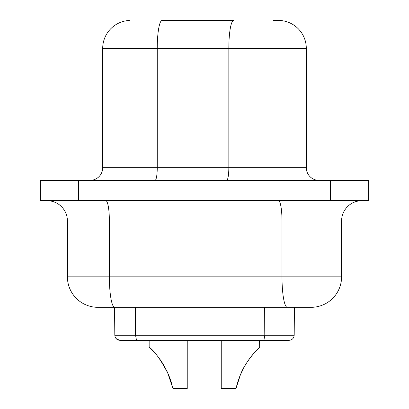 <?xml version="1.0" encoding="UTF-8"?>
<svg xmlns="http://www.w3.org/2000/svg" width="409" height="409" viewBox="0 0 409 409"><rect width="100%" height="100%" fill="white"/><g stroke="black" fill="none" stroke-linecap="round" stroke-linejoin="round"><path stroke-width="0.61" d="M226.627 180.384A12.694 2.203 90 0 0 228.835 167.69L228.835 48.374A27.924 4.847 -90 0 1 233.682 20.45L232.041 20.45M162.225 20.45L233.682 20.45M78.456 180.384L40.379 180.384L40.379 200.691L368.621 200.691L368.621 180.384L78.456 180.384L78.456 200.691M162.092 20.45A27.924 4.847 -90 0 0 157.245 48.374L157.245 167.69L306.3 167.69A12.694 12.694 0 0 0 318.989 180.384A12.694 12.694 0 0 1 306.3 167.69L306.3 48.374L102.7 48.374L102.7 167.69A12.694 12.694 0 0 1 90.011 180.384A12.694 12.694 0 0 0 102.7 167.69A12.694 12.694 0 0 1 90.011 180.384A12.694 12.694 0 0 0 102.7 167.69L157.245 167.69A12.694 2.203 -90 0 1 155.042 180.384M279.715 20.481L279.715 20.481A27.924 27.924 0 0 1 306.3 48.374A27.924 27.924 0 0 0 279.833 20.486A27.924 27.924 0 0 1 306.3 48.374A27.924 27.924 0 0 0 279.715 20.481L273.33 20.45M311.121 307.312A30.465 30.465 0 0 0 341.587 276.852A30.465 30.465 0 0 1 311.121 307.312A30.465 30.465 0 0 0 341.587 276.852L341.587 221.003A20.307 20.307 0 0 1 361.893 200.691A20.307 20.307 0 0 0 341.587 221.003A20.307 20.307 0 0 1 361.893 200.691A20.307 20.307 0 0 0 341.587 221.003L281.995 221.003L281.995 276.852A30.465 5.291 90 0 0 287.287 307.312L311.121 307.312L294.434 307.312L294.189 335.283C293.846 338.325 292.154 340.002 289.112 340.319L119.888 340.319C116.846 340.002 115.154 338.325 114.811 335.283L114.566 307.312L114.811 335.283L135.568 335.283L136.494 340.319M278.468 200.691A20.307 3.528 -90 0 1 281.995 221.003L67.413 221.003A20.307 20.307 0 0 0 47.107 200.691A20.307 20.307 0 0 1 67.413 221.003L67.413 276.852A30.465 30.465 0 0 0 97.879 307.312L287.287 307.312M124.239 340.319L143.319 340.319L119.888 340.319L116.325 338.856L115.589 337.941L117.209 339.552M289.112 340.319L284.761 340.319M102.7 48.374A27.924 27.924 0 0 1 129.31 20.481A27.924 27.924 0 0 0 102.7 48.374M163.728 365.171L162.051 362.451L164.939 367.302L168.196 373.928C161.238 360.487 154.975 351.607 149.413 347.297L153.82 351.766M153.983 351.944L154.336 352.333M168.155 373.836L167.071 371.464M167.255 371.847L164.213 365.999M164.147 365.891L163.007 363.969M162.485 363.131L161.99 362.354M161.811 362.077L160.717 360.447M160.231 359.746L159.438 358.642M158.989 358.033L158.176 356.955M157.93 356.633L157.608 356.224M157.409 355.978L157.01 355.477M158.309 357.123L158.953 357.977M159.541 358.78L160.272 359.808M160.768 360.523L161.172 361.116M162.46 363.095L164.137 365.871M164.198 365.978L166.074 369.439M172.082 384.971L171.964 384.552M171.576 383.197L170.492 379.813M170.446 379.68L167.087 371.495M187.235 340.319L187.235 388.55L172.966 388.55L167.532 372.441M164.587 366.668L163.983 365.61L164.587 366.668M163.181 364.261L161.535 361.658L163.181 364.261M160.701 360.421L160.205 359.71L160.701 360.421M155.031 353.12L154.72 352.768L155.031 353.12M166.969 371.244L166.468 370.222L166.969 371.244M170.405 379.562L169.924 378.223L170.405 379.562M169.265 376.5L168.196 373.928L169.265 376.5M172.966 388.55L169.883 378.12L172.966 388.55M169.822 377.952L169.597 377.359L169.822 377.952M162.051 362.451L167.802 373.034M166.949 371.198L167.133 371.592M236.336 387.251L240.282 375.155L236.336 387.251M240.201 375.355L239.659 376.689M239.076 378.223L237.634 382.497M236.939 384.91L236.034 388.55L221.254 388.55L221.254 340.319M237.869 381.745L237.338 383.494M238.335 380.329L238.227 380.651M238.467 379.935L239.602 376.837L238.467 379.935M240.686 374.194L241.336 372.732M241.33 372.747L242.353 370.585M242.481 370.324L244.239 366.97M244.567 366.392L245.364 365.012M249.551 358.652L249.797 358.32L249.551 358.652M251.377 356.249L252.067 355.385M252.578 354.761L252.834 354.455M254.47 352.553L254.076 353.003M251.443 356.162L251.867 355.631M250.052 357.972L251.198 356.474M248.923 359.531L248.171 360.61L248.923 359.531M246.525 363.115L245.405 364.94M244.321 366.822L240.548 374.521C244.996 362.144 258.319 347.998 259.337 347.532C258.299 348.013 244.996 362.149 240.548 374.521L240.604 374.383M240.61 374.373L241.581 372.205M243.442 368.443L244.009 367.389M249.147 359.214L249.556 358.652M251.55 356.029L252.082 355.365M253.094 354.143L257.169 349.664M257.46 349.363L257.849 348.974M259.337 340.319L259.296 347.568M259.107 347.752L258.759 348.079M257.696 349.128L259.337 347.532M255.093 351.863L255.809 351.08M255.497 351.423L255.098 351.852M252.69 354.629L253.064 354.179M251.29 356.357L249.582 358.611L251.29 356.357M247.813 361.142L247.471 361.653L247.813 361.142M246.336 363.422L245.405 364.946M238.427 380.063L237.936 381.536M236.724 385.718L236.816 385.36M240.293 375.119L236.034 388.55M245.226 365.252L245.415 364.93M241.474 372.435L241.32 372.768M294.189 335.283L264.178 335.283L265.104 340.319M341.587 276.852L67.413 276.852M105.844 200.691A20.307 3.528 -90 0 1 109.372 221.003L109.372 276.852A30.465 5.291 90 0 0 114.658 307.312M330.544 200.691L330.544 180.384M264.424 307.312L264.178 335.283L135.568 335.283L135.328 307.312M318.989 180.384A12.694 12.694 0 0 1 306.3 167.69A12.694 12.694 0 0 0 318.989 180.384M67.413 221.003A20.307 20.307 0 0 0 47.107 200.691M114.868 335.999L115.282 337.379L114.868 335.999M117.874 339.899L119.162 340.262M149.157 340.319L149.157 347.123"/></g></svg>
